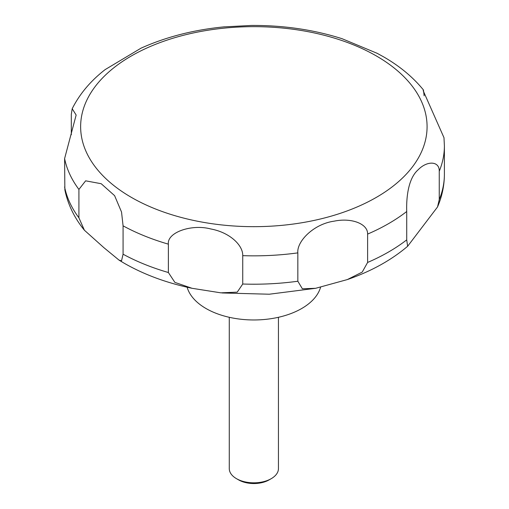 <?xml version="1.0" encoding="UTF-8"?>
<svg xmlns="http://www.w3.org/2000/svg" width="509" height="509" viewBox="0 0 509 509"><rect width="100%" height="100%" fill="white"/><g stroke="black" fill="none" stroke-linecap="round" stroke-linejoin="round"><path stroke-width="0.76" d="M187.127 287.216A67.608 39.034 0 0 0 206.05 308.537A67.608 39.034 0 0 0 274.65 318.074A67.608 39.034 0 0 0 320.6 287.159M229.273 317.298L229.273 468.63A24.585 14.195 0 0 0 236.475 478.664L238.626 479.904A21.543 12.439 0 0 0 269.089 479.904L271.246 478.664A24.585 14.195 0 0 0 278.442 468.63L278.442 317.298M121.536 260.793L119.093 260.169L103.861 247.641L84.399 230.227L78.914 217.795L78.914 189.431L85.639 180.829L101.202 183.717L114.601 195.653L121.536 212.037L123.076 225.837L123.076 254.201L121.536 260.793M71.311 134.751L71.311 114.309L72.202 108.722L76.146 115.059L64.605 158.585L64.859 189.851C67.888 204.503 74.397 217.96 84.399 230.227M377.233 53.343L342.093 38.716M342.341 38.792C313.824 29.707 283.513 25.259 251.395 25.45L223.521 26.926M224.405 26.837C193.846 29.802 166.029 36.922 140.955 48.209L105.153 69.599C90.653 80.861 79.671 93.904 72.202 108.722M168.377 272.519L168.377 244.155C166.844 232.53 191.371 223.775 210.79 228.967C229.629 232.403 243.047 245.153 242.742 255.658L242.742 284.022L237.226 292.153L220.849 292.84L191.988 288.285L174.88 282.38L168.377 272.519A190.538 110.008 0 0 1 123.076 254.201M297.835 281.235L297.835 252.878C296.671 241.368 313.69 223.979 334.101 221.173C351.585 217.515 367.943 223.801 367.613 234.089L367.613 262.453L362.217 272.099L347.354 279.568L315.625 288.304L302.365 288.781L297.835 281.235A190.538 110.008 0 0 1 242.742 284.022M406.716 239.873L406.716 211.515C406.335 200.33 407.372 179.149 418.156 169.783C426.949 160.609 439.509 160.812 439.254 171.228L439.254 199.592L437.511 206.991L407.633 246.28L406.716 239.873A190.538 110.008 0 0 1 367.613 262.453M439.254 171.228A190.538 110.008 0 0 0 444.395 145.841L443.982 137.684L423.183 90.697L423.443 89.972L424.143 95.813M238.626 479.904L236.475 478.664A24.585 14.195 0 0 0 271.246 478.664M131.373 197.377A173.219 100.006 0 0 0 376.342 197.377A173.219 100.006 0 0 0 376.342 55.945A173.219 100.006 0 0 0 131.373 55.945A173.219 100.006 0 0 0 131.373 197.377M64.605 186.949A190.538 110.008 0 0 0 78.914 217.795M64.605 158.585A190.538 110.008 0 0 0 78.914 189.431M123.076 225.837A190.538 110.008 0 0 0 168.377 244.155M242.742 255.658A190.538 110.008 0 0 0 297.835 252.878M367.613 234.089A190.538 110.008 0 0 0 406.716 211.515M439.254 199.592A190.538 110.008 0 0 0 444.395 174.199C444.357 185.499 442.066 196.429 437.511 206.991M191.982 288.285C166.647 282.947 144.06 274.599 124.215 263.242L119.093 260.169M423.443 89.966C412.977 77.139 399.66 66.081 383.5 56.798L376.762 53.095M444.395 145.841L444.395 174.199M407.633 246.28C391.147 260.277 371.055 271.373 347.354 279.568M315.625 288.304L269.306 294.215L222.032 292.961"/></g></svg>
